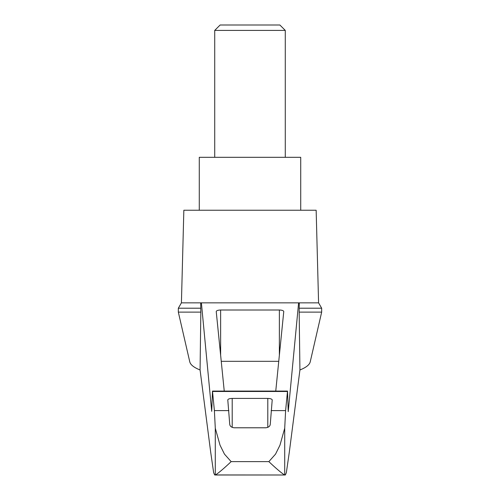 <?xml version="1.0" encoding="UTF-8"?>
<svg xmlns="http://www.w3.org/2000/svg" width="500" height="500" viewBox="0 0 500 500"><rect width="100%" height="100%" fill="white"/><g stroke="black" fill="none" stroke-linecap="round" stroke-linejoin="round"><path stroke-width="0.75" d="M321.669 312.119L321.669 308.206L299.169 308.206L299.169 312.119L321.669 312.119L310.219 361.881C309.475 364.825 306.044 367.525 299.925 369.975L289.294 452.287L286.35 472.656L285.356 474.944L284.906 475L214.644 474.944L213.65 472.656L210.706 452.287L200.075 369.975C193.956 367.525 190.525 364.825 189.781 361.881L178.331 312.119L178.331 308.206L181.419 302.856L201.394 302.856L211.713 411.35L212.488 391.081L214.387 410.606L215.287 428.206L220.044 445.206L224.462 454.125L231.156 461.631L268.844 461.631L275.538 454.125L279.956 445.213L284.713 428.206L285.613 410.606L287.512 391.081L288.225 411.669L298.606 302.856L201.394 302.856M200.075 369.975L200.831 312.119L178.331 312.119M299.169 312.119L299.925 369.975M200.681 302.856L200.831 312.119M255.487 302.856L244.513 302.856M224.244 391.081L216.231 311.519C216.494 310.6 217.963 310.094 220.637 310.006L279.363 310.006C282.038 310.094 283.506 310.6 283.769 311.519L275.756 391.081M298.606 302.856L318.581 302.856L316.156 210.238L183.844 210.238L181.419 302.856M284.325 474.831C281.075 472.7 275.919 468.3 268.844 461.631M215.675 474.831C218.925 472.7 224.081 468.3 231.156 461.631M287.512 391.081L212.488 391.081M221.244 361.319L278.756 361.319M229.731 424.237L227.787 399.931C228.056 399.012 229.525 398.506 232.2 398.413L267.8 398.413C270.475 398.506 271.944 399.012 272.213 399.931L270.269 424.237C270.075 426.231 268.606 427.406 265.863 427.781L234.137 427.781C231.4 427.419 229.931 426.238 229.731 424.237M300.719 210.238L300.719 157.312L199.281 157.312L199.281 210.238M285.281 30.412L279.869 25L220.131 25L214.719 30.412L285.281 30.412L285.281 157.312M214.719 30.412L214.719 157.312M299.169 308.206L299.319 302.856M200.831 308.206L178.331 308.206M215.287 474.931L215.287 428.206M284.713 474.931L284.713 428.206M279.363 310.006L279.363 355.3M220.637 310.006L220.637 355.3M267.8 398.413L267.8 427.381M232.2 398.413L232.2 427.381M287.438 391.475L212.562 391.475M285.613 410.606L271.137 410.606M228.863 410.606L214.387 410.606M321.669 308.206L318.581 302.856M215.094 475L284.906 475"/></g></svg>

